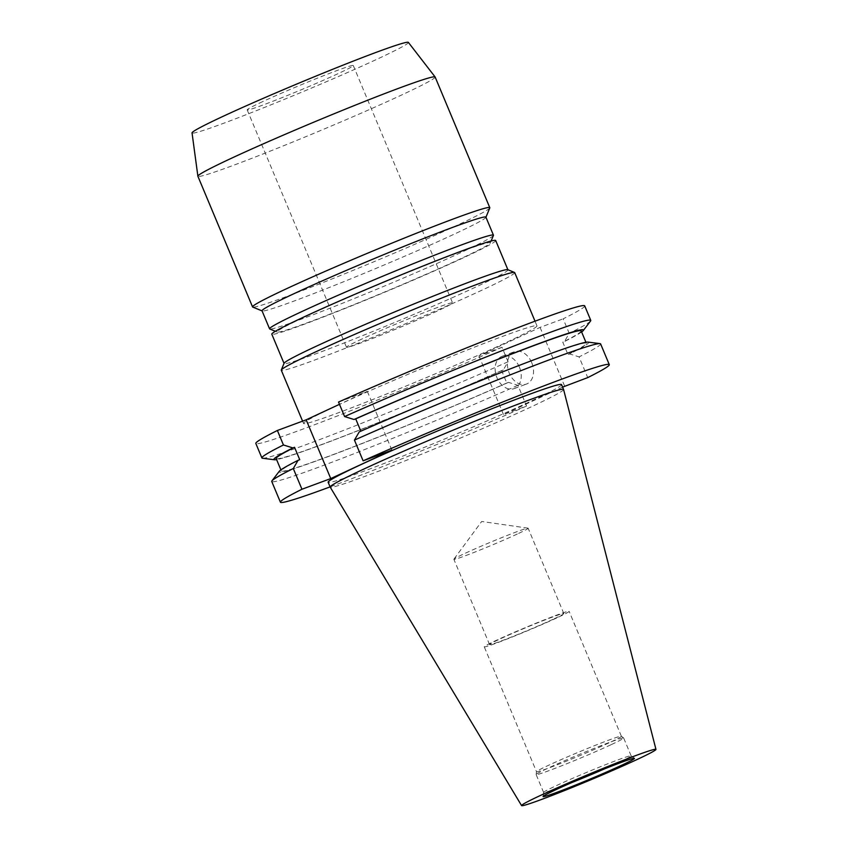<?xml version="1.0" encoding="UTF-8"?>
<svg xmlns="http://www.w3.org/2000/svg" width="848" height="848" viewBox="0 0 848 848"><rect width="100%" height="100%" fill="white"/><g stroke="black" fill="none" stroke-linecap="round" stroke-linejoin="round"><path stroke-width="0.64" stroke-dasharray="4.24 3.18" d="M361.969 338.988A57.494 2.311 157.3 0 0 346.482 347.267A57.494 2.311 157.3 0 0 379.66 335.691A57.494 2.311 157.3 0 0 437.08 311.163A57.494 2.311 157.3 0 0 452.567 302.895A57.494 2.311 157.3 0 0 419.389 314.47A57.494 2.311 157.3 0 0 361.969 338.988M262.668 101.612A57.494 2.311 157.3 0 0 247.181 109.89A57.494 2.311 157.3 0 0 280.359 98.304A57.494 2.311 157.3 0 0 337.78 73.787A57.494 2.311 157.3 0 0 353.277 65.508A57.494 2.311 157.3 0 0 320.088 77.083A57.494 2.311 157.3 0 0 262.668 101.612M531.728 362.658A17.246 12.381 69.7 0 1 526.481 384.059A17.246 12.381 69.7 0 1 509.245 373.099A17.246 12.381 69.7 0 1 514.492 351.708A17.246 12.381 69.7 0 1 531.728 362.658M519.432 367.216A17.246 12.381 69.7 0 1 514.174 388.607A17.246 12.381 69.7 0 1 496.939 377.657A17.246 12.381 69.7 0 1 502.196 356.255A17.246 12.381 69.7 0 1 519.432 367.216M337.652 405.27A126.5 5.077 -22.7 0 1 463.962 351.316A126.5 5.077 -22.7 0 1 536.964 325.844A126.5 5.077 -22.7 0 1 502.885 344.055A126.5 5.077 -22.7 0 1 376.565 398.009A126.5 5.077 -22.7 0 1 303.563 423.481A126.5 5.077 -22.7 0 1 337.652 405.27M514.694 272.59A126.5 5.077 -22.7 0 1 480.615 290.8A126.5 5.077 -22.7 0 1 354.294 344.754A126.5 5.077 -22.7 0 1 281.292 370.226M507.772 269.685A121.338 4.865 -22.7 0 1 507.941 269.823A121.338 4.865 -22.7 0 1 475.251 287.292A121.338 4.865 -22.7 0 1 354.082 339.041A121.338 4.865 -22.7 0 1 284.059 363.474A121.338 4.865 -22.7 0 1 284.08 363.251M495.688 240.525A121.338 4.865 -22.7 0 1 462.997 257.993A121.338 4.865 -22.7 0 1 341.829 309.743A121.338 4.865 -22.7 0 1 271.805 334.176M308.28 315.308A115.54 4.632 -22.7 0 1 425.632 265.244A115.54 4.632 -22.7 0 1 490.324 242.973A115.54 4.632 -22.7 0 1 459.213 259.393A115.54 4.632 -22.7 0 1 345.825 307.877A115.54 4.632 -22.7 0 1 277.307 332.077A115.54 4.632 -22.7 0 1 308.28 315.308M493.43 235.405A121.338 4.865 -22.7 0 1 460.761 252.651A121.338 4.865 -22.7 0 1 341.691 303.573A121.338 4.865 -22.7 0 1 269.738 328.982M485.904 217.152A121.338 4.865 -22.7 0 1 485.893 217.374A121.338 4.865 -22.7 0 1 453.214 234.62A121.338 4.865 -22.7 0 1 334.144 285.543A121.338 4.865 -22.7 0 1 262.202 310.951A121.338 4.865 -22.7 0 1 262.032 310.803M489.784 207.919A128.578 5.162 -22.7 0 1 455.153 226.193A128.578 5.162 -22.7 0 1 328.971 280.147A128.578 5.162 -22.7 0 1 252.725 307.071M435.141 77.02A128.578 5.162 -22.7 0 1 400.5 95.527A128.578 5.162 -22.7 0 1 272.091 150.372A128.578 5.162 -22.7 0 1 197.891 176.257M408.376 42.4A117.257 4.706 -22.7 0 1 376.809 59.318A117.257 4.706 -22.7 0 1 259.181 109.551A117.257 4.706 -22.7 0 1 192.04 132.903M517.291 534.028A40.248 1.611 -22.7 0 1 477.106 551.2A40.248 1.611 -22.7 0 1 453.871 559.298A40.248 1.611 -22.7 0 1 453.913 559.161A40.248 1.611 -22.7 0 1 464.715 553.511A40.248 1.611 -22.7 0 1 503.754 536.805A40.248 1.611 -22.7 0 1 528.007 528.166A40.248 1.611 -22.7 0 1 528.134 528.23A40.248 1.611 -22.7 0 1 517.291 534.028M552.981 619.337A40.248 1.611 -22.7 0 1 512.786 636.498A40.248 1.611 -22.7 0 1 489.561 644.607A40.248 1.611 -22.7 0 1 500.405 638.809A40.248 1.611 -22.7 0 1 540.589 621.648A40.248 1.611 -22.7 0 1 563.825 613.539A40.248 1.611 -22.7 0 1 552.981 619.337M556.733 617.938A46.004 1.844 -22.7 0 1 510.803 637.558A46.004 1.844 -22.7 0 1 484.25 646.823A46.004 1.844 -22.7 0 1 496.642 640.198A46.004 1.844 -22.7 0 1 542.582 620.577A46.004 1.844 -22.7 0 1 569.125 611.323A46.004 1.844 -22.7 0 1 556.733 617.938M608.991 742.869A46.004 1.844 -22.7 0 1 563.061 762.49A46.004 1.844 -22.7 0 1 536.508 771.754A46.004 1.844 -22.7 0 1 536.508 771.712A46.004 1.844 -22.7 0 1 548.91 765.129A46.004 1.844 -22.7 0 1 594.384 745.699A46.004 1.844 -22.7 0 1 621.361 736.212A46.004 1.844 -22.7 0 1 621.383 736.255A46.004 1.844 -22.7 0 1 608.991 742.869M610.878 744.798A47.424 1.908 -22.7 0 1 563.517 765.034A47.424 1.908 -22.7 0 1 536.148 774.574A47.424 1.908 -22.7 0 1 536.148 774.531A47.424 1.908 -22.7 0 1 548.932 767.758A47.424 1.908 -22.7 0 1 595.815 747.713A47.424 1.908 -22.7 0 1 623.619 737.94A47.424 1.908 -22.7 0 1 623.651 737.972A47.424 1.908 -22.7 0 1 610.878 744.798M571.647 782.63A47.424 1.908 -22.7 0 1 543.621 792.445A47.424 1.908 -22.7 0 1 543.621 792.392A47.424 1.908 -22.7 0 1 556.394 785.619A47.424 1.908 -22.7 0 1 603.288 765.574A47.424 1.908 -22.7 0 1 631.092 755.801A47.424 1.908 -22.7 0 1 631.124 755.844A47.424 1.908 -22.7 0 1 618.351 762.659A47.424 1.908 -22.7 0 1 604.454 768.903M563.581 389.476A126.5 5.077 -22.7 0 1 529.491 407.655A126.5 5.077 -22.7 0 1 403.489 461.482A126.5 5.077 -22.7 0 1 330.19 487.102M561.546 384.61A126.5 5.077 -22.7 0 1 527.467 402.811A126.5 5.077 -22.7 0 1 401.146 456.765A126.5 5.077 -22.7 0 1 328.144 482.236M562.595 387.112L503.5 414.577L526.587 406.022L517.916 385.31L508.482 382.363L506.807 382.989L501.624 370.587L503.288 369.961L508.069 361.757L502.005 347.267A178.25 7.155 -22.7 0 1 255.831 443.451M338.532 402.058L367.322 391.394L339.486 404.326M584.707 305.874A178.25 7.155 -22.7 0 1 563.157 318.837L569.22 333.338L564.45 341.543L562.775 342.157L567.969 354.57L569.633 353.945L579.067 356.881L587.738 377.604M502.005 347.267L478.919 355.81L540.07 327.392L563.157 318.837M508.069 361.757A178.25 7.155 -22.7 0 1 262.477 458.238M590.568 321A178.25 7.155 -22.7 0 1 569.22 333.338M503.288 369.961A167.777 6.731 -22.7 0 1 276.586 459.584M581.622 331.992A167.777 6.731 -22.7 0 1 564.45 341.543M501.624 370.587A165.318 6.636 -22.7 0 1 276.151 458.535M581.177 330.932A165.318 6.636 -22.7 0 1 562.775 342.157M506.807 382.989A165.318 6.636 -22.7 0 1 281.335 470.937A165.318 6.636 -22.7 0 1 299.736 459.701M359.223 431.897L360.845 431.176M360.888 431.282A165.318 6.636 -22.7 0 1 586.371 343.334A165.318 6.636 -22.7 0 1 567.969 354.57M508.482 382.363A167.777 6.731 -22.7 0 1 351.581 447.67A167.777 6.731 -22.7 0 1 279.268 471.297M588.077 342.115A167.777 6.731 -22.7 0 1 569.633 353.945M517.916 385.31A178.25 7.155 -22.7 0 1 271.742 481.494M600.617 343.917A178.25 7.155 -22.7 0 1 579.067 356.881M526.587 406.022A178.25 7.155 -22.7 0 1 330.095 486.89M478.919 355.81L503.5 414.577M540.07 327.392L564.651 386.158M367.322 391.394L391.903 450.15M247.181 109.89L346.482 347.267M514.174 388.607L526.481 384.059M536.964 325.844L535.024 321.191M490.324 242.973L491.119 241.023M528.007 528.166L481.685 521.478L453.913 559.161M489.561 644.607L453.871 559.298M536.148 774.531L536.508 771.712L484.25 646.823M543.621 792.445L536.148 774.574M543.621 792.392L543.08 796.537M281.335 470.937L280.889 469.877M586.371 343.334L585.926 342.274M631.092 755.801L634.421 758.335M631.124 755.844L623.651 737.972M621.361 736.212L623.619 737.94M621.383 736.255L569.125 611.323M563.825 613.539L528.134 528.23M277.307 332.077L275.367 331.282M303.563 423.481L302.588 421.138M502.196 356.255L514.492 351.708M353.277 65.508L452.567 302.895"/><path stroke-width="1.27" d="M302.588 421.138L281.292 370.226A126.5 5.077 -22.7 0 1 281.303 369.993A126.5 5.077 -22.7 0 1 315.371 352.015A126.5 5.077 -22.7 0 1 439.508 298.931A126.5 5.077 -22.7 0 1 514.513 272.441A126.5 5.077 -22.7 0 1 514.694 272.59L535.024 321.191M281.303 369.993L284.08 363.251A121.338 4.865 -22.7 0 1 316.749 346.005A121.338 4.865 -22.7 0 1 435.819 295.093A121.338 4.865 -22.7 0 1 507.772 269.685L514.513 272.441M284.027 363.389L271.805 334.176A121.338 4.865 -22.7 0 1 304.496 316.717A121.338 4.865 -22.7 0 1 425.664 264.958A121.338 4.865 -22.7 0 1 495.688 240.525L507.899 269.738M275.367 331.282L269.738 328.982A121.338 4.865 -22.7 0 1 269.569 328.833A121.338 4.865 -22.7 0 1 302.259 311.375A121.338 4.865 -22.7 0 1 423.428 259.615A121.338 4.865 -22.7 0 1 493.451 235.182A121.338 4.865 -22.7 0 1 493.43 235.405L491.119 241.023M269.569 328.833L262.032 310.803A121.338 4.865 -22.7 0 1 294.722 293.344A121.338 4.865 -22.7 0 1 415.891 241.585A121.338 4.865 -22.7 0 1 485.904 217.152L493.451 235.182M262.064 310.898L252.725 307.071A128.578 5.162 -22.7 0 1 252.556 306.923A128.578 5.162 -22.7 0 1 287.196 288.415A128.578 5.162 -22.7 0 1 415.594 233.571A128.578 5.162 -22.7 0 1 489.794 207.686A128.578 5.162 -22.7 0 1 489.784 207.919L485.946 217.247M252.556 306.923L197.891 176.257A128.578 5.162 -22.7 0 1 197.881 176.204A128.578 5.162 -22.7 0 1 232.532 157.749A128.578 5.162 -22.7 0 1 360.347 103.138A128.578 5.162 -22.7 0 1 435.109 76.967A128.578 5.162 -22.7 0 1 435.141 77.02L489.794 207.686M197.881 176.204L192.04 132.903A117.257 4.706 -22.7 0 1 223.639 116.07A117.257 4.706 -22.7 0 1 340.196 66.271A117.257 4.706 -22.7 0 1 408.376 42.4L435.109 76.967M604.454 768.903A47.424 1.908 -22.7 0 1 571.647 782.63M621.107 765.5A49.513 1.982 -22.7 0 1 571.17 786.817A49.513 1.982 -22.7 0 1 543.08 796.537A49.513 1.982 -22.7 0 1 556.426 789.456A49.513 1.982 -22.7 0 1 605.387 768.532A49.513 1.982 -22.7 0 1 634.421 758.335A49.513 1.982 -22.7 0 1 621.107 765.5M541.204 795.106A72.833 2.926 -22.7 0 1 614.111 763.963A72.833 2.926 -22.7 0 1 655.96 749.388A72.833 2.926 -22.7 0 1 636.339 759.85A72.833 2.926 -22.7 0 1 563.793 790.845A72.833 2.926 -22.7 0 1 521.584 805.6A72.833 2.926 -22.7 0 1 541.204 795.106M521.584 805.6L330.19 487.102A126.5 5.077 -22.7 0 1 330.169 487.081A126.5 5.077 -22.7 0 1 364.248 468.87A126.5 5.077 -22.7 0 1 490.568 414.916A126.5 5.077 -22.7 0 1 563.57 389.444A126.5 5.077 -22.7 0 1 563.581 389.476L655.96 749.388M330.169 487.081L328.144 482.236A126.5 5.077 -22.7 0 1 362.223 464.026A126.5 5.077 -22.7 0 1 488.543 410.072A126.5 5.077 -22.7 0 1 561.546 384.61L563.57 389.444M276.586 459.584A167.777 6.731 -22.7 0 1 274.434 459.754L262.477 458.238A178.25 7.155 -22.7 0 1 261.894 457.952L255.831 443.451A178.25 7.155 -22.7 0 1 277.381 430.477L283.444 444.977L292.878 447.924L294.542 447.299L299.736 459.701L298.061 460.326L293.291 468.531L301.952 489.243L330.752 478.579L391.903 450.15L363.114 460.824L354.443 440.101L359.223 431.897A167.777 6.731 -22.7 0 1 588.077 342.115L600.034 343.631A178.25 7.155 -22.7 0 1 600.617 343.917L609.288 364.64A178.25 7.155 -22.7 0 1 587.738 377.604L562.595 387.112M339.486 404.326L306.17 419.813L277.381 430.477M360.845 431.176L355.704 418.88L354.029 419.495L344.595 416.559L338.532 402.058A178.25 7.155 -22.7 0 1 584.707 305.874L590.77 320.374A178.25 7.155 -22.7 0 1 590.568 321L583.254 330.572A167.777 6.731 -22.7 0 1 581.622 331.992M261.894 457.952A178.25 7.155 -22.7 0 1 283.444 444.977M344.595 416.559A178.25 7.155 -22.7 0 1 590.77 320.374M274.434 459.754A167.777 6.731 -22.7 0 1 292.878 447.924M354.029 419.495A167.777 6.731 -22.7 0 1 510.931 354.199A167.777 6.731 -22.7 0 1 583.254 330.572M280.889 469.877L276.151 458.535A165.318 6.636 -22.7 0 1 294.542 447.299M355.704 418.88A165.318 6.636 -22.7 0 1 581.177 330.932L585.926 342.274M330.095 486.89A178.25 7.155 -22.7 0 1 280.412 502.207L271.742 481.494A178.25 7.155 -22.7 0 1 271.943 480.869L279.268 471.297A167.777 6.731 -22.7 0 1 298.061 460.326M271.943 480.869A178.25 7.155 -22.7 0 1 293.291 468.531M354.443 440.101A178.25 7.155 -22.7 0 1 600.034 343.631M280.412 502.207A178.25 7.155 -22.7 0 1 301.952 489.243M363.114 460.824A178.25 7.155 -22.7 0 1 609.288 364.64M306.17 419.813L330.752 478.579"/></g></svg>
